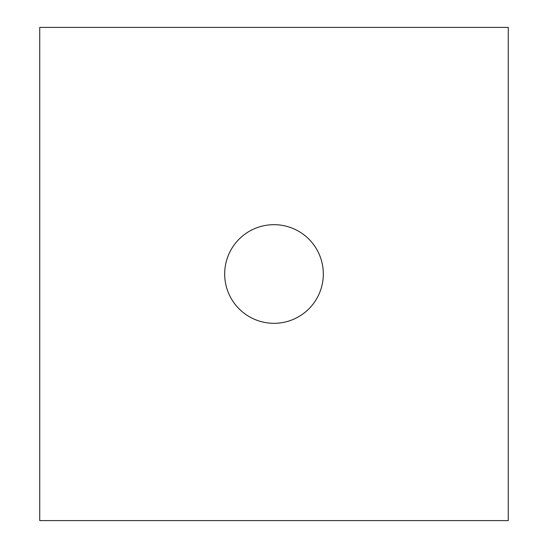 <?xml version="1.0" encoding="UTF-8"?>
<svg xmlns="http://www.w3.org/2000/svg" width="548" height="548" viewBox="0 0 548 548"><rect width="100%" height="100%" fill="white"/><g stroke="black" fill="none" stroke-linecap="round" stroke-linejoin="round"><path stroke-width="0.82" d="M224.68 274A49.32 49.32 0 0 0 274 323.32A49.32 49.32 0 0 0 323.32 274A49.32 49.32 0 0 0 274 224.68A49.32 49.32 0 0 0 224.68 274M508.27 27.4L39.73 27.4L39.73 520.6L508.27 520.6L508.27 27.4"/></g></svg>
